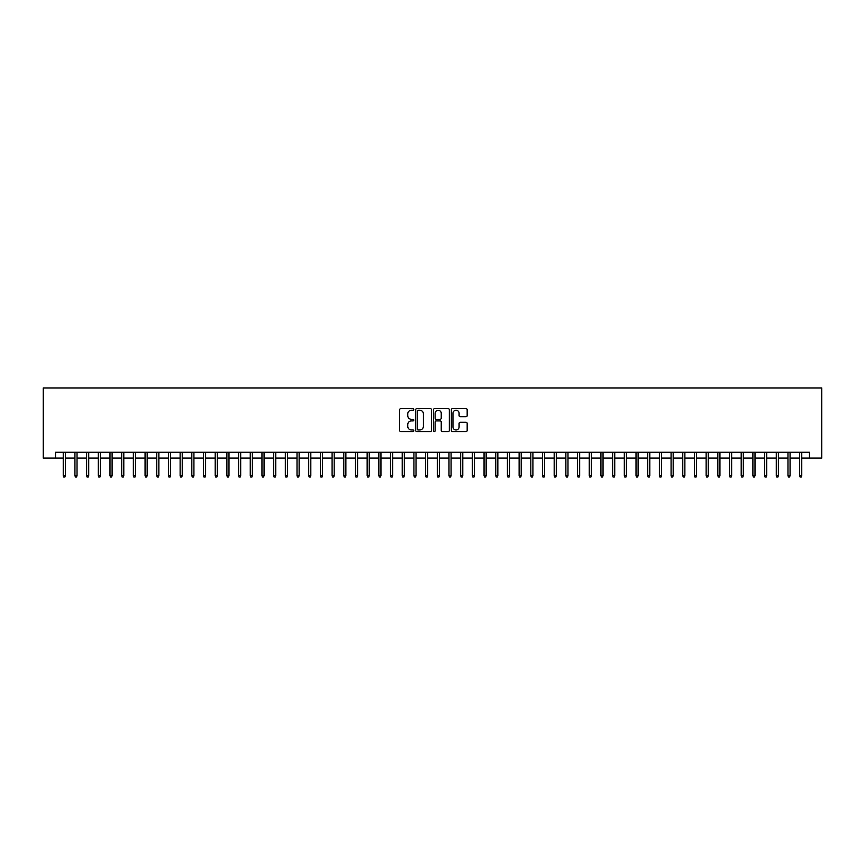 <?xml version="1.0" encoding="UTF-8"?>
<svg xmlns="http://www.w3.org/2000/svg" width="865" height="865" viewBox="0 0 865 865"><rect width="100%" height="100%" fill="white"/><g stroke="black" fill="none" stroke-linecap="round" stroke-linejoin="round"><path stroke-width="1.3" d="M413.794 409.437A0.8 0.8 0 0 0 412.994 408.637L400.809 408.637A1.146 1.146 0 0 0 399.652 409.783L399.652 430.435A1.146 1.146 0 0 0 400.809 431.581L412.994 431.581A0.8 0.8 0 0 0 413.794 430.781A0.8 0.8 0 0 0 412.994 429.981L411.416 429.981A3.676 3.676 0 0 1 407.75 426.304L407.75 424.585A3.676 3.676 0 0 1 411.416 420.909L412.994 420.909A0.8 0.8 0 0 0 413.794 420.109A0.8 0.8 0 0 0 412.994 419.309L411.416 419.309A3.676 3.676 0 0 1 407.75 415.632L407.75 413.913A3.676 3.676 0 0 1 411.416 410.237L412.994 410.237A0.8 0.8 0 0 0 413.794 409.437M466.03 416.725A1.146 1.146 0 0 0 467.176 415.578L467.176 409.783A1.146 1.146 0 0 0 466.03 408.637L452.492 408.637A1.146 1.146 0 0 0 451.346 409.783L451.346 430.435A1.146 1.146 0 0 0 452.492 431.581L466.03 431.581A1.146 1.146 0 0 0 467.176 430.435L467.176 423.439A1.146 1.146 0 0 0 466.03 422.293L460.234 422.293A1.146 1.146 0 0 0 459.088 423.439L459.088 426.91A3.071 3.071 0 0 1 456.017 429.981A3.071 3.071 0 0 1 452.957 426.91L452.957 413.308A3.071 3.071 0 0 1 456.017 410.237A3.071 3.071 0 0 1 459.088 413.308L459.088 415.578A1.146 1.146 0 0 0 460.234 416.725L466.03 416.725M55.522 458.104L55.522 452.254L809.478 452.254L809.478 458.104L821.75 458.104L821.75 387.963L43.25 387.963L43.25 458.104L63.242 458.104M431.494 409.783A1.146 1.146 0 0 0 430.348 408.637L416.811 408.637A1.146 1.146 0 0 0 415.665 409.783L415.665 430.435A1.146 1.146 0 0 0 416.811 431.581L430.348 431.581A1.146 1.146 0 0 0 431.494 430.435L431.494 409.783M434.652 408.637L448.189 408.637A1.146 1.146 0 0 1 449.335 409.783L449.335 430.435A1.146 1.146 0 0 1 448.189 431.581L442.393 431.581A1.146 1.146 0 0 1 441.247 430.435L441.247 422.055A1.146 1.146 0 0 0 440.101 420.909L436.263 420.909A1.146 1.146 0 0 0 435.106 422.055L435.106 430.781A0.8 0.8 0 0 1 434.306 431.581A0.8 0.8 0 0 1 433.506 430.781L433.506 409.783A1.146 1.146 0 0 1 434.652 408.637M65.34 458.104L74.931 458.104M77.028 458.104L86.619 458.104M88.717 458.104L98.307 458.104M100.405 458.104L109.996 458.104M112.104 458.104L121.684 458.104M123.792 458.104L133.372 458.104M135.481 458.104L145.06 458.104M147.169 458.104L156.749 458.104M158.857 458.104L168.437 458.104M170.546 458.104L180.125 458.104M182.234 458.104L191.825 458.104M193.922 458.104L203.513 458.104M205.611 458.104L215.201 458.104M217.299 458.104L226.89 458.104M228.987 458.104L238.578 458.104M240.675 458.104L250.266 458.104M252.375 458.104L261.954 458.104M264.063 458.104L273.643 458.104M275.751 458.104L285.331 458.104M287.44 458.104L297.019 458.104M299.128 458.104L308.708 458.104M310.816 458.104L320.396 458.104M322.504 458.104L332.095 458.104M334.193 458.104L343.783 458.104M345.881 458.104L355.472 458.104M357.569 458.104L367.16 458.104M369.258 458.104L378.848 458.104M380.946 458.104L390.537 458.104M392.645 458.104L402.225 458.104M404.333 458.104L413.913 458.104M416.022 458.104L425.602 458.104M427.71 458.104L437.29 458.104M439.398 458.104L448.978 458.104M451.087 458.104L460.667 458.104M462.775 458.104L472.355 458.104M474.463 458.104L484.054 458.104M486.152 458.104L495.742 458.104M497.84 458.104L507.431 458.104M509.528 458.104L519.119 458.104M521.217 458.104L530.807 458.104M532.905 458.104L542.496 458.104M544.604 458.104L554.184 458.104M556.292 458.104L565.872 458.104M567.981 458.104L577.56 458.104M579.669 458.104L589.249 458.104M591.357 458.104L600.937 458.104M603.046 458.104L612.625 458.104M614.734 458.104L624.325 458.104M626.422 458.104L636.013 458.104M638.111 458.104L647.701 458.104M649.799 458.104L659.39 458.104M661.487 458.104L671.078 458.104M673.175 458.104L682.766 458.104M684.875 458.104L694.454 458.104M696.563 458.104L706.143 458.104M708.251 458.104L717.831 458.104M719.94 458.104L729.519 458.104M731.628 458.104L741.208 458.104M743.316 458.104L752.896 458.104M755.004 458.104L764.595 458.104M766.693 458.104L776.283 458.104M778.381 458.104L787.972 458.104M790.069 458.104L799.66 458.104M801.758 458.104L809.478 458.104M418.076 410.237A0.8 0.8 0 0 0 417.265 411.048L417.265 429.17A0.8 0.8 0 0 0 418.076 429.981L419.73 429.981A3.676 3.676 0 0 0 423.407 426.304L423.407 413.913A3.676 3.676 0 0 0 419.73 410.237L418.076 410.237M441.247 413.373A3.071 3.071 0 0 0 438.177 410.302A3.071 3.071 0 0 0 435.106 413.373L435.106 418.163A1.146 1.146 0 0 0 436.263 419.309L440.101 419.309A1.146 1.146 0 0 0 441.247 418.163L441.247 413.373M63.242 475.512L63.707 477.037L64.875 477.037L65.34 475.512L63.242 475.512L63.242 452.254M65.34 475.512L65.34 452.254M74.931 475.512L75.396 477.037L76.563 477.037L77.028 475.512L74.931 475.512L74.931 452.254M77.028 475.512L77.028 452.254M86.619 475.512L87.084 477.037L88.252 477.037L88.717 475.512L86.619 475.512L86.619 452.254M88.717 475.512L88.717 452.254M98.307 475.512L98.772 477.037L99.94 477.037L100.405 475.512L98.307 475.512L98.307 452.254M100.405 475.512L100.405 452.254M109.996 475.512L110.46 477.037L111.628 477.037L112.104 475.512L109.996 475.512L109.996 452.254M112.104 475.512L112.104 452.254M121.684 475.512L122.149 477.037L123.317 477.037L123.792 475.512L121.684 475.512L121.684 452.254M123.792 475.512L123.792 452.254M133.372 475.512L133.837 477.037L135.005 477.037L135.481 475.512L133.372 475.512L133.372 452.254M135.481 475.512L135.481 452.254M145.06 475.512L145.525 477.037L146.704 477.037L147.169 475.512L145.06 475.512L145.06 452.254M147.169 475.512L147.169 452.254M156.749 475.512L157.225 477.037L158.392 477.037L158.857 475.512L156.749 475.512L156.749 452.254M158.857 475.512L158.857 452.254M168.437 475.512L168.913 477.037L170.081 477.037L170.546 475.512L168.437 475.512L168.437 452.254M170.546 475.512L170.546 452.254M180.125 475.512L180.601 477.037L181.769 477.037L182.234 475.512L180.125 475.512L180.125 452.254M182.234 475.512L182.234 452.254M191.825 475.512L192.29 477.037L193.457 477.037L193.922 475.512L191.825 475.512L191.825 452.254M193.922 475.512L193.922 452.254M203.513 475.512L203.978 477.037L205.146 477.037L205.611 475.512L203.513 475.512L203.513 452.254M205.611 475.512L205.611 452.254M215.201 475.512L215.666 477.037L216.834 477.037L217.299 475.512L215.201 475.512L215.201 452.254M217.299 475.512L217.299 452.254M226.89 475.512L227.354 477.037L228.522 477.037L228.987 475.512L226.89 475.512L226.89 452.254M228.987 475.512L228.987 452.254M238.578 475.512L239.043 477.037L240.21 477.037L240.675 475.512L238.578 475.512L238.578 452.254M240.675 475.512L240.675 452.254M250.266 475.512L250.731 477.037L251.899 477.037L252.375 475.512L250.266 475.512L250.266 452.254M252.375 475.512L252.375 452.254M261.954 475.512L262.419 477.037L263.587 477.037L264.063 475.512L261.954 475.512L261.954 452.254M264.063 475.512L264.063 452.254M273.643 475.512L274.108 477.037L275.275 477.037L275.751 475.512L273.643 475.512L273.643 452.254M275.751 475.512L275.751 452.254M285.331 475.512L285.796 477.037L286.975 477.037L287.44 475.512L285.331 475.512L285.331 452.254M287.44 475.512L287.44 452.254M297.019 475.512L297.495 477.037L298.663 477.037L299.128 475.512L297.019 475.512L297.019 452.254M299.128 475.512L299.128 452.254M308.708 475.512L309.183 477.037L310.351 477.037L310.816 475.512L308.708 475.512L308.708 452.254M310.816 475.512L310.816 452.254M320.396 475.512L320.872 477.037L322.039 477.037L322.504 475.512L320.396 475.512L320.396 452.254M322.504 475.512L322.504 452.254M332.095 475.512L332.56 477.037L333.728 477.037L334.193 475.512L332.095 475.512L332.095 452.254M334.193 475.512L334.193 452.254M343.783 475.512L344.248 477.037L345.416 477.037L345.881 475.512L343.783 475.512L343.783 452.254M345.881 475.512L345.881 452.254M355.472 475.512L355.937 477.037L357.104 477.037L357.569 475.512L355.472 475.512L355.472 452.254M357.569 475.512L357.569 452.254M367.16 475.512L367.625 477.037L368.793 477.037L369.258 475.512L367.16 475.512L367.16 452.254M369.258 475.512L369.258 452.254M378.848 475.512L379.313 477.037L380.481 477.037L380.946 475.512L378.848 475.512L378.848 452.254M380.946 475.512L380.946 452.254M390.537 475.512L391.002 477.037L392.169 477.037L392.645 475.512L390.537 475.512L390.537 452.254M392.645 475.512L392.645 452.254M402.225 475.512L402.69 477.037L403.858 477.037L404.333 475.512L402.225 475.512L402.225 452.254M404.333 475.512L404.333 452.254M413.913 475.512L414.378 477.037L415.546 477.037L416.022 475.512L413.913 475.512L413.913 452.254M416.022 475.512L416.022 452.254M425.602 475.512L426.067 477.037L427.245 477.037L427.71 475.512L425.602 475.512L425.602 452.254M427.71 475.512L427.71 452.254M437.29 475.512L437.755 477.037L438.933 477.037L439.398 475.512L437.29 475.512L437.29 452.254M439.398 475.512L439.398 452.254M448.978 475.512L449.454 477.037L450.622 477.037L451.087 475.512L448.978 475.512L448.978 452.254M451.087 475.512L451.087 452.254M460.667 475.512L461.142 477.037L462.31 477.037L462.775 475.512L460.667 475.512L460.667 452.254M462.775 475.512L462.775 452.254M472.355 475.512L472.831 477.037L473.998 477.037L474.463 475.512L472.355 475.512L472.355 452.254M474.463 475.512L474.463 452.254M484.054 475.512L484.519 477.037L485.687 477.037L486.152 475.512L484.054 475.512L484.054 452.254M486.152 475.512L486.152 452.254M495.742 475.512L496.207 477.037L497.375 477.037L497.84 475.512L495.742 475.512L495.742 452.254M497.84 475.512L497.84 452.254M507.431 475.512L507.896 477.037L509.063 477.037L509.528 475.512L507.431 475.512L507.431 452.254M509.528 475.512L509.528 452.254M519.119 475.512L519.584 477.037L520.752 477.037L521.217 475.512L519.119 475.512L519.119 452.254M521.217 475.512L521.217 452.254M530.807 475.512L531.272 477.037L532.44 477.037L532.905 475.512L530.807 475.512L530.807 452.254M532.905 475.512L532.905 452.254M542.496 475.512L542.961 477.037L544.128 477.037L544.604 475.512L542.496 475.512L542.496 452.254M544.604 475.512L544.604 452.254M554.184 475.512L554.649 477.037L555.817 477.037L556.292 475.512L554.184 475.512L554.184 452.254M556.292 475.512L556.292 452.254M565.872 475.512L566.337 477.037L567.505 477.037L567.981 475.512L565.872 475.512L565.872 452.254M567.981 475.512L567.981 452.254M577.56 475.512L578.025 477.037L579.204 477.037L579.669 475.512L577.56 475.512L577.56 452.254M579.669 475.512L579.669 452.254M589.249 475.512L589.725 477.037L590.892 477.037L591.357 475.512L589.249 475.512L589.249 452.254M591.357 475.512L591.357 452.254M600.937 475.512L601.413 477.037L602.581 477.037L603.046 475.512L600.937 475.512L600.937 452.254M603.046 475.512L603.046 452.254M612.625 475.512L613.101 477.037L614.269 477.037L614.734 475.512L612.625 475.512L612.625 452.254M614.734 475.512L614.734 452.254M624.325 475.512L624.79 477.037L625.957 477.037L626.422 475.512L624.325 475.512L624.325 452.254M626.422 475.512L626.422 452.254M636.013 475.512L636.478 477.037L637.646 477.037L638.111 475.512L636.013 475.512L636.013 452.254M638.111 475.512L638.111 452.254M647.701 475.512L648.166 477.037L649.334 477.037L649.799 475.512L647.701 475.512L647.701 452.254M649.799 475.512L649.799 452.254M659.39 475.512L659.854 477.037L661.022 477.037L661.487 475.512L659.39 475.512L659.39 452.254M661.487 475.512L661.487 452.254M671.078 475.512L671.543 477.037L672.711 477.037L673.175 475.512L671.078 475.512L671.078 452.254M673.175 475.512L673.175 452.254M682.766 475.512L683.231 477.037L684.399 477.037L684.875 475.512L682.766 475.512L682.766 452.254M684.875 475.512L684.875 452.254M694.454 475.512L694.919 477.037L696.087 477.037L696.563 475.512L694.454 475.512L694.454 452.254M696.563 475.512L696.563 452.254M706.143 475.512L706.608 477.037L707.775 477.037L708.251 475.512L706.143 475.512L706.143 452.254M708.251 475.512L708.251 452.254M717.831 475.512L718.296 477.037L719.475 477.037L719.94 475.512L717.831 475.512L717.831 452.254M719.94 475.512L719.94 452.254M729.519 475.512L729.995 477.037L731.163 477.037L731.628 475.512L729.519 475.512L729.519 452.254M731.628 475.512L731.628 452.254M741.208 475.512L741.683 477.037L742.851 477.037L743.316 475.512L741.208 475.512L741.208 452.254M743.316 475.512L743.316 452.254M752.896 475.512L753.372 477.037L754.54 477.037L755.004 475.512L752.896 475.512L752.896 452.254M755.004 475.512L755.004 452.254M764.595 475.512L765.06 477.037L766.228 477.037L766.693 475.512L764.595 475.512L764.595 452.254M766.693 475.512L766.693 452.254M776.283 475.512L776.748 477.037L777.916 477.037L778.381 475.512L776.283 475.512L776.283 452.254M778.381 475.512L778.381 452.254M787.972 475.512L788.437 477.037L789.604 477.037L790.069 475.512L787.972 475.512L787.972 452.254M790.069 475.512L790.069 452.254M799.66 475.512L800.125 477.037L801.293 477.037L801.758 475.512L799.66 475.512L799.66 452.254M801.758 475.512L801.758 452.254"/></g></svg>
